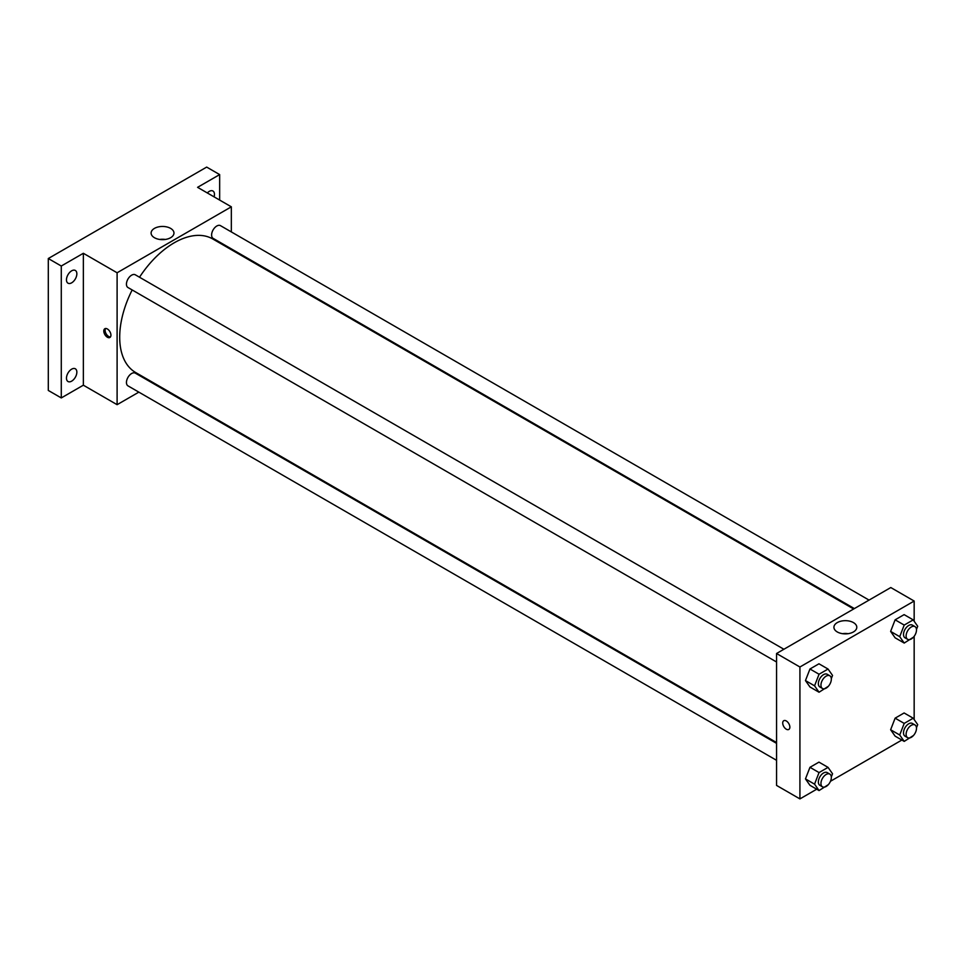 <?xml version="1.0" encoding="UTF-8"?>
<svg xmlns="http://www.w3.org/2000/svg" width="966" height="966" viewBox="0 0 966 966"><rect width="100%" height="100%" fill="white"/><g stroke="black" fill="none" stroke-linecap="round" stroke-linejoin="round"><path stroke-width="1.45" d="M138.838 392.136L117.103 404.682L83.354 385.192L61.281 397.932L48.3 390.445L48.3 258.526L206.676 167.094L219.656 174.592L219.656 200.071M154.234 383.248L153.522 383.659M71.665 381.147A7.342 4.238 -60 0 1 67.994 381.51A7.342 4.238 -60 0 1 66.871 375.629A7.342 4.238 -60 0 1 71.665 369.157A7.342 4.238 -60 0 1 75.336 368.795A7.342 4.238 -60 0 1 76.459 374.675A7.342 4.238 -60 0 1 71.665 381.147M71.665 282.821A7.342 4.238 -60 0 1 67.994 283.183A7.342 4.238 -60 0 1 66.871 277.29A7.342 4.238 -60 0 1 71.665 270.818A7.342 4.238 -60 0 1 75.336 270.456A7.342 4.238 -60 0 1 76.459 276.348A7.342 4.238 -60 0 1 71.665 282.821M83.354 385.192L83.354 253.285L61.281 266.024L48.3 258.526M61.281 397.932L61.281 266.024M117.103 404.682L117.103 272.774L83.354 253.285M117.103 272.774L231.333 206.821L197.583 187.332L219.656 174.592M154.451 237.721A11.435 6.605 180 0 1 151.107 233.048A11.435 6.605 180 0 1 162.542 226.455A11.435 6.605 180 0 1 173.965 233.048A11.435 6.605 180 0 1 166.913 239.145A11.435 6.605 180 0 1 154.451 237.721M207.316 192.946A7.342 4.238 -60 0 1 209.272 191.377A7.342 4.238 -60 0 1 212.943 191.014A7.342 4.238 -60 0 1 214.078 196.859M132.173 289.957A77.111 44.521 120 0 0 119.699 337.231A77.111 44.521 120 0 0 135.663 372.526L776.555 742.54M853.666 608.991L212.774 238.976A77.111 44.521 120 0 0 139.515 277.23M231.333 206.821L231.333 231.912M231.333 248.878L231.333 249.687M869.062 600.103L220.465 225.646A7.342 4.238 120 0 0 214.814 227.614A7.342 4.238 120 0 0 211.602 235.004A7.342 4.238 120 0 0 213.124 238.361L854.367 608.58M776.555 743.361L135.312 373.142A7.342 4.238 120 0 0 129.649 375.11A7.342 4.238 120 0 0 126.449 382.5A7.342 4.238 120 0 0 127.971 385.857L776.555 760.314M776.555 661.988L127.971 287.53A7.342 4.238 -60 0 1 127.971 279.041A7.342 4.238 -60 0 1 135.312 274.803L783.897 649.261M110.933 335.166A5.047 2.91 60 0 1 109.895 337.472A5.047 2.91 60 0 1 104.847 334.562A5.047 2.91 60 0 1 104.847 328.73A5.047 2.91 60 0 1 108.735 330.082A5.047 2.91 60 0 1 110.933 335.166M110.462 336.953A5.047 2.91 60 0 1 106.151 333.813A5.047 2.91 60 0 1 105.584 328.5M159.764 239.447A11.435 6.605 180 0 1 165.307 239.447M816.717 789.21L799.92 798.906L776.555 785.418L776.555 653.499L890.797 587.545L914.162 601.045L914.162 621.235M901.87 740.041L830.482 781.265M895.12 637.814L890.628 631.414L895.12 619.822L904.116 614.63L895.12 619.822L890.628 631.414L895.12 637.814L904.212 643.054L899.708 636.666L904.212 625.074L913.208 619.882L917.7 626.282L916.468 629.434M809.967 785.31L805.463 778.91L809.967 767.318L818.963 762.126L809.967 767.318L805.463 778.91L809.967 785.31L819.047 790.562L814.555 784.163L819.047 772.571L828.043 767.378L832.547 773.778L831.315 776.942M914.162 636.328L914.162 719.573M799.92 798.906L799.92 666.999L914.162 601.045M895.12 736.14L890.628 729.753L895.12 718.161L904.116 712.968L895.12 718.161L890.628 729.753L895.12 736.14L904.212 741.393L899.708 734.993L904.212 723.401L913.208 718.209L917.7 724.609L916.468 727.772M809.967 686.983L805.463 680.583L809.967 668.991L818.963 663.799L809.967 668.991L805.463 680.583L809.967 686.983L819.047 692.224L814.555 685.824L819.047 674.244L828.043 669.04L832.547 675.439L831.315 678.603M799.92 666.999L776.555 653.499M837.268 631.945A11.435 6.605 180 0 1 833.924 627.272A11.435 6.605 180 0 1 845.359 620.667A11.435 6.605 180 0 1 856.794 627.272A11.435 6.605 180 0 1 849.73 633.37A11.435 6.605 180 0 1 837.268 631.945M789.862 727.144A5.047 2.91 60 0 1 788.811 729.451A5.047 2.91 60 0 1 783.764 726.541A5.047 2.91 60 0 1 783.764 720.708A5.047 2.91 60 0 1 787.652 722.061A5.047 2.91 60 0 1 789.862 727.144M788.811 729.451A5.047 2.91 60 0 1 783.764 726.541A5.047 2.91 60 0 1 783.764 720.708M842.581 633.672A11.435 6.605 180 0 1 848.124 633.672M828.321 686.319L819.047 692.224M829.818 675.777L827.222 674.28A7.342 4.238 120 0 0 821.559 676.248A7.342 4.238 120 0 0 818.359 683.638A7.342 4.238 120 0 0 819.88 686.995L822.477 688.492A7.342 4.238 120 0 0 829.818 684.254A7.342 4.238 120 0 0 829.818 675.777A7.342 4.238 120 0 0 824.155 677.746A7.342 4.238 120 0 0 820.955 685.135A7.342 4.238 120 0 0 822.477 688.492M814.555 685.824L805.463 680.583M819.047 674.244L809.967 668.991M828.043 669.04L818.963 663.799M913.474 637.162L904.212 643.054M914.971 626.608L912.375 625.111A7.342 4.238 120 0 0 906.724 627.079A7.342 4.238 120 0 0 903.512 634.469A7.342 4.238 120 0 0 905.033 637.826L907.629 639.323A7.342 4.238 120 0 0 914.971 635.085A7.342 4.238 120 0 0 914.971 626.608A7.342 4.238 120 0 0 909.32 628.576A7.342 4.238 120 0 0 906.108 635.966A7.342 4.238 120 0 0 907.629 639.323M899.708 636.666L890.628 631.414M904.212 625.074L895.12 619.822M913.208 619.882L904.116 614.63M828.321 784.658L819.047 790.562M829.818 774.104L827.222 772.607A7.342 4.238 120 0 0 821.559 774.575A7.342 4.238 120 0 0 818.359 781.965A7.342 4.238 120 0 0 819.88 785.322L822.477 786.831A7.342 4.238 120 0 0 829.818 782.581A7.342 4.238 120 0 0 829.818 774.104A7.342 4.238 120 0 0 824.155 776.072A7.342 4.238 120 0 0 820.955 783.462A7.342 4.238 120 0 0 822.477 786.831M814.555 784.163L805.463 778.91M819.047 772.571L809.967 767.318M828.043 767.378L818.963 762.126M913.474 735.488L904.212 741.393M914.971 724.947L912.375 723.437A7.342 4.238 120 0 0 906.724 725.406A7.342 4.238 120 0 0 903.512 732.796A7.342 4.238 120 0 0 905.033 736.164L907.629 737.662A7.342 4.238 120 0 0 914.971 733.423A7.342 4.238 120 0 0 914.971 724.947A7.342 4.238 120 0 0 909.32 726.915A7.342 4.238 120 0 0 906.108 734.305A7.342 4.238 120 0 0 907.629 737.662M899.708 734.993L890.628 729.753M904.212 723.401L895.12 718.161M913.208 718.209L904.116 712.968"/></g></svg>
